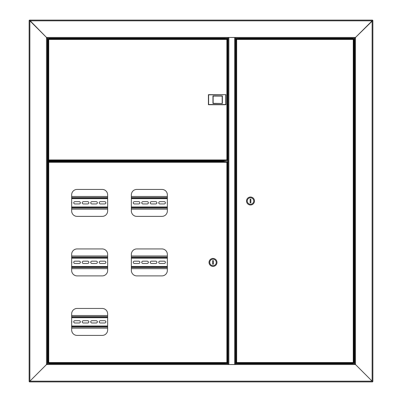 <?xml version="1.0" encoding="UTF-8"?>
<svg xmlns="http://www.w3.org/2000/svg" width="402" height="402" viewBox="0 0 402 402"><rect width="100%" height="100%" fill="white"/><g stroke="black" fill="none" stroke-linecap="round" stroke-linejoin="round"><path stroke-width="0.6" d="M50.491 363.549L50.491 363.81M49.019 160.84L47.597 160.84L47.597 38.19M47.597 363.81L47.597 161.564L49.878 161.564M47.597 161.564L47.235 161.564M372.493 20.1L372.131 20.824L372.493 20.1L29.507 20.1L29.869 20.824L29.145 20.462L29.869 20.824L29.869 381.176L47.235 363.81L47.235 38.19L46.873 38.19M372.855 381.538L372.131 381.176L372.855 381.538L372.855 20.462L372.131 20.824L29.869 20.824L47.235 38.19L46.511 37.466L228.045 37.466L228.045 38.19L47.235 38.19M29.145 20.462L29.145 381.538L29.869 381.176L29.145 381.538M47.235 160.84L47.597 160.84M228.045 37.466L235.461 37.466L235.461 38.19L354.765 38.19L354.765 363.81L355.489 364.534L354.765 363.81L235.461 363.81L235.461 364.534L228.045 364.534L228.045 363.81L47.235 363.81L46.511 364.534L46.511 37.466L29.507 20.1M228.045 364.534L46.511 364.534L29.869 381.176L372.131 381.176L372.493 381.9L372.131 381.176L372.131 20.824L354.765 38.19L355.489 37.466L355.489 364.534L372.131 381.176L355.489 364.534L235.461 364.534M235.461 37.466L355.489 37.466L372.855 20.462M354.765 38.19L354.403 38.19L354.403 363.81M352.162 38.19L354.403 38.19M190.98 38.19L49.838 38.19M345.72 38.19L238.718 38.19L238.718 38.552L350.675 38.552M350.639 38.19L346.479 38.19M52.18 38.552L224.788 38.552L224.788 38.19L192.498 38.19M238.718 38.843L238.718 38.552M224.788 38.552L224.788 38.843M228.859 37.466L235.371 37.512L235.371 364.488L235.461 37.512M235.461 364.488L228.859 364.534M228.135 296.877L228.135 307.731M228.135 37.512L228.135 364.488L228.859 364.488L228.859 37.512L228.045 37.512M224.879 363.81L224.879 363.157M224.879 161.674L224.879 160.549M224.879 38.843L224.879 38.19M238.627 38.19L238.627 38.843M238.627 363.157L238.627 363.81M372.493 381.9L29.507 381.9L29.869 381.176L29.507 381.9M238.718 363.81L238.718 363.448L349.82 363.448M238.718 363.157L238.718 363.448M50.562 363.81L50.562 363.549M52.18 363.448L224.788 363.448L224.788 363.81M224.788 363.448L224.788 363.157M47.235 161.473L52.662 161.473L52.662 160.931L47.235 160.931M186.312 161.313L186.312 161.674M186.674 161.313L186.674 161.674M197.166 161.674L197.166 161.313M196.804 161.674L196.804 161.313M61.707 161.674L61.707 161.313M61.345 161.674L61.345 161.313M239.657 363.157L237.306 363.157M239.657 38.843L237.306 38.843M351.398 363.157L352.871 363.157L351.398 363.157M353.584 363.157L353.247 362.544L353.584 363.157L236.301 363.157L236.637 362.544L236.024 362.88L236.637 362.544L353.247 362.544L353.247 39.456L353.861 39.12L353.247 39.456L236.637 39.456L236.301 38.843L353.584 38.843L353.247 39.456L353.584 38.843M236.301 363.157L236.637 362.544L236.637 39.456L236.301 38.843M353.609 362.88L353.247 362.544L353.609 362.88M353.861 362.88L353.861 39.12M236.275 39.12L236.637 39.456L236.275 39.12M236.024 39.12L236.024 362.88M352.67 38.557L350.132 38.557M352.122 363.81L352.122 363.549L349.931 363.549L350.675 363.81M254.476 201A3.98 3.98 0 0 0 250.496 197.02A3.98 3.98 0 0 0 246.516 201A3.98 3.98 0 0 0 250.496 204.98A3.98 3.98 0 0 0 254.476 201M253.752 201A3.256 3.256 0 0 0 250.496 197.744A3.256 3.256 0 0 0 247.24 201A3.256 3.256 0 0 0 250.496 204.256A3.256 3.256 0 0 0 253.752 201M250.134 199.191L250.134 202.809L250.858 202.809L250.858 199.191L250.134 199.191M52.18 38.733L49.019 38.557L52.18 38.733L50.602 38.843M50.994 38.451L49.129 38.451L50.994 38.451M49.878 38.19L49.763 38.557M49.426 38.843L50.994 38.843M48.416 38.843L48.753 39.456L48.416 38.843L227.205 38.843L226.869 39.456L227.482 39.12L226.869 39.456L48.753 39.456L48.753 159.936L48.139 160.272L48.753 159.936L226.869 159.936L227.205 160.549L48.416 160.549L48.753 159.936L48.416 160.549M223.849 38.843L225.025 38.843M227.205 38.843L226.869 39.456L226.869 159.936L227.205 160.549M48.391 39.12L48.753 39.456L48.391 39.12M48.139 39.12L48.139 160.272M223.849 160.549L225.025 160.549M227.23 160.272L226.869 159.936L227.23 160.272M227.482 160.272L227.482 39.12M227.482 104.399L228.135 104.218M228.135 95.173L227.482 94.993M52.069 160.941L49.019 160.835L52.069 160.941M225.909 94.666L225.909 104.726L208.432 104.726L208.432 94.666L225.909 94.666L208.613 94.847L208.613 104.545L225.728 104.545L225.728 94.847M222.18 103.314L222.18 96.078L213.135 96.078L213.135 103.314L222.361 103.495L212.954 103.495L212.954 95.897L222.361 95.897L222.361 103.495M223.849 363.157L226.2 363.157M49.426 363.157L51.778 363.157M225.025 161.674L225.783 161.674M77.084 216.376L102.229 216.376A5.427 5.427 0 0 0 107.656 210.949L107.656 194.849A5.427 5.427 0 0 0 102.229 189.422L77.084 189.422A5.427 5.427 0 0 0 71.656 194.849L71.656 210.949A5.427 5.427 0 0 0 77.084 216.376M136.78 216.376L161.926 216.376A5.427 5.427 0 0 0 167.353 210.949L167.353 194.849A5.427 5.427 0 0 0 161.926 189.422L136.78 189.422A5.427 5.427 0 0 0 131.353 194.849L131.353 210.949A5.427 5.427 0 0 0 136.78 216.376M136.78 275.893L161.926 275.893A5.427 5.427 0 0 0 167.353 270.466L167.353 254.365A5.427 5.427 0 0 0 161.926 248.938L136.78 248.938A5.427 5.427 0 0 0 131.353 254.365L131.353 270.466A5.427 5.427 0 0 0 136.78 275.893M77.084 275.893L102.229 275.893A5.427 5.427 0 0 0 107.656 270.466L107.656 254.365A5.427 5.427 0 0 0 102.229 248.938L77.084 248.938A5.427 5.427 0 0 0 71.656 254.365L71.656 270.466A5.427 5.427 0 0 0 77.084 275.893M77.084 335.409L102.229 335.409A5.427 5.427 0 0 0 107.656 329.982L107.656 313.882A5.427 5.427 0 0 0 102.229 308.455L77.084 308.455A5.427 5.427 0 0 0 71.656 313.882L71.656 329.982A5.427 5.427 0 0 0 77.084 335.409M48.416 161.674L48.753 162.287L48.416 161.674L227.205 161.674L226.869 162.287L227.482 161.951L226.869 162.287L48.753 162.287L48.753 362.544L48.139 362.88L48.753 362.544L226.869 362.544L227.205 363.157L48.416 363.157L48.753 362.544L48.416 363.157M227.205 161.674L226.869 162.287L226.869 362.544L227.205 363.157M48.391 161.951L48.753 162.287L48.391 161.951M48.139 161.951L48.139 362.88M227.23 362.88L226.869 362.544L227.23 362.88M227.482 362.88L227.482 161.951M209.03 262.416A3.98 3.98 0 0 0 213.01 266.395A3.98 3.98 0 0 0 216.99 262.416A3.98 3.98 0 0 0 213.01 258.436A3.98 3.98 0 0 0 209.03 262.416M209.754 262.416A3.256 3.256 0 0 0 213.01 265.672A3.256 3.256 0 0 0 216.266 262.416A3.256 3.256 0 0 0 213.01 259.159A3.256 3.256 0 0 0 209.754 262.416M213.372 264.225L213.372 260.607L212.648 260.607L212.648 264.225L213.372 264.225M49.019 363.267L52.18 363.267L49.129 363.157L49.129 363.549L52.069 363.549L49.129 363.549M49.657 363.549L51.541 363.549M52.662 161.313L223.623 161.313L223.321 160.694L223.939 160.991L223.939 160.549M223.623 161.056L52.662 161.056M223.683 160.549L223.683 160.991M167.353 198.286L131.353 198.286M107.656 198.286L71.656 198.286M71.656 207.331L107.656 207.331M131.353 207.331L167.353 207.331M167.353 202.362A1.141 1.141 0 0 0 167.353 203.256M159.901 201.668A1.141 1.141 0 0 0 158.76 202.809A1.141 1.141 0 0 0 159.901 203.95L164.242 203.95A1.141 1.141 0 0 0 165.383 202.809A1.141 1.141 0 0 0 164.242 201.668L159.901 201.668M151.398 201.668A1.141 1.141 0 0 0 150.258 202.809A1.141 1.141 0 0 0 151.398 203.95L155.74 203.95A1.141 1.141 0 0 0 156.88 202.809A1.141 1.141 0 0 0 155.74 201.668L151.398 201.668M142.896 201.668A1.141 1.141 0 0 0 141.755 202.809A1.141 1.141 0 0 0 142.896 203.95L147.238 203.95A1.141 1.141 0 0 0 148.378 202.809A1.141 1.141 0 0 0 147.238 201.668L142.896 201.668M134.394 201.668A1.141 1.141 0 0 0 133.253 202.809A1.141 1.141 0 0 0 134.394 203.95L138.735 203.95A1.141 1.141 0 0 0 139.876 202.809A1.141 1.141 0 0 0 138.735 201.668L134.394 201.668M131.353 203.01A1.141 1.141 0 0 0 131.353 202.608M100.384 201.668A1.141 1.141 0 0 0 99.244 202.809A1.141 1.141 0 0 0 100.384 203.95L104.726 203.95A1.141 1.141 0 0 0 105.867 202.809A1.141 1.141 0 0 0 104.726 201.668L100.384 201.668M91.882 201.668A1.141 1.141 0 0 0 90.741 202.809A1.141 1.141 0 0 0 91.882 203.95L96.224 203.95A1.141 1.141 0 0 0 97.364 202.809A1.141 1.141 0 0 0 96.224 201.668L91.882 201.668M83.38 201.668A1.141 1.141 0 0 0 82.239 202.809A1.141 1.141 0 0 0 83.38 203.95L87.721 203.95A1.141 1.141 0 0 0 88.862 202.809A1.141 1.141 0 0 0 87.721 201.668L83.38 201.668M74.878 201.668A1.141 1.141 0 0 0 73.737 202.809A1.141 1.141 0 0 0 74.878 203.95L79.219 203.95A1.141 1.141 0 0 0 80.36 202.809A1.141 1.141 0 0 0 79.219 201.668L74.878 201.668M71.656 203.452A1.141 1.141 0 0 0 71.656 202.166M71.656 209.14L107.656 209.14M131.353 209.14L167.353 209.14M167.353 196.477L131.353 196.477M107.656 196.477L71.656 196.477M167.353 257.803L131.353 257.803M107.656 257.803L71.656 257.803M71.656 266.848L107.656 266.848L71.656 266.848M131.353 266.848L167.353 266.848L131.353 266.848M167.353 261.878A1.141 1.141 0 0 0 167.353 262.772M159.901 261.184A1.141 1.141 0 0 0 158.76 262.325A1.141 1.141 0 0 0 159.901 263.466L164.242 263.466A1.141 1.141 0 0 0 165.383 262.325A1.141 1.141 0 0 0 164.242 261.184L159.901 261.184M151.398 261.184A1.141 1.141 0 0 0 150.258 262.325A1.141 1.141 0 0 0 151.398 263.466L155.74 263.466A1.141 1.141 0 0 0 156.88 262.325A1.141 1.141 0 0 0 155.74 261.184L151.398 261.184M142.896 261.184A1.141 1.141 0 0 0 141.755 262.325A1.141 1.141 0 0 0 142.896 263.466L147.238 263.466A1.141 1.141 0 0 0 148.378 262.325A1.141 1.141 0 0 0 147.238 261.184L142.896 261.184M134.394 261.184A1.141 1.141 0 0 0 133.253 262.325A1.141 1.141 0 0 0 134.394 263.466L138.735 263.466A1.141 1.141 0 0 0 139.876 262.325A1.141 1.141 0 0 0 138.735 261.184L134.394 261.184M131.353 262.526A1.141 1.141 0 0 0 131.353 262.124M100.384 261.184A1.141 1.141 0 0 0 99.244 262.325A1.141 1.141 0 0 0 100.384 263.466L104.726 263.466A1.141 1.141 0 0 0 105.867 262.325A1.141 1.141 0 0 0 104.726 261.184L100.384 261.184M91.882 261.184A1.141 1.141 0 0 0 90.741 262.325A1.141 1.141 0 0 0 91.882 263.466L96.224 263.466A1.141 1.141 0 0 0 97.364 262.325A1.141 1.141 0 0 0 96.224 261.184L91.882 261.184M83.38 261.184A1.141 1.141 0 0 0 82.239 262.325A1.141 1.141 0 0 0 83.38 263.466L87.721 263.466A1.141 1.141 0 0 0 88.862 262.325A1.141 1.141 0 0 0 87.721 261.184L83.38 261.184M74.878 261.184A1.141 1.141 0 0 0 73.737 262.325A1.141 1.141 0 0 0 74.878 263.466L79.219 263.466A1.141 1.141 0 0 0 80.36 262.325A1.141 1.141 0 0 0 79.219 261.184L74.878 261.184M71.656 262.968A1.141 1.141 0 0 0 71.656 261.682M71.656 268.657L107.656 268.657M131.353 268.657L167.353 268.657M167.353 255.994L131.353 255.994M107.656 255.994L71.656 255.994M107.656 317.319L71.656 317.319L107.656 317.319M71.656 326.364L107.656 326.364M100.384 320.701A1.141 1.141 0 0 0 99.244 321.841A1.141 1.141 0 0 0 100.384 322.982L104.726 322.982A1.141 1.141 0 0 0 105.867 321.841A1.141 1.141 0 0 0 104.726 320.701L100.384 320.701M91.882 320.701A1.141 1.141 0 0 0 90.741 321.841A1.141 1.141 0 0 0 91.882 322.982L96.224 322.982A1.141 1.141 0 0 0 97.364 321.841A1.141 1.141 0 0 0 96.224 320.701L91.882 320.701M83.38 320.701A1.141 1.141 0 0 0 82.239 321.841A1.141 1.141 0 0 0 83.38 322.982L87.721 322.982A1.141 1.141 0 0 0 88.862 321.841A1.141 1.141 0 0 0 87.721 320.701L83.38 320.701M74.878 320.701A1.141 1.141 0 0 0 73.737 321.841A1.141 1.141 0 0 0 74.878 322.982L79.219 322.982A1.141 1.141 0 0 0 80.36 321.841A1.141 1.141 0 0 0 79.219 320.701L74.878 320.701M71.656 322.484A1.141 1.141 0 0 0 71.656 321.198M71.656 328.173L107.656 328.173M107.656 315.51L71.656 315.51M234.647 364.488L234.647 37.512M227.773 38.19L227.773 95.173M227.773 104.218L227.773 363.81M235.733 363.81L235.733 38.19M196.442 161.313L196.442 161.674M187.036 161.674L187.036 161.313M51.577 38.19L55.521 38.19M57.039 38.19L60.983 38.19M60.983 161.313L60.983 161.674M352.765 38.843L349.82 38.667L352.871 38.557M349.82 363.267L352.981 363.443L349.931 363.157M52.069 160.549L49.019 160.835M52.18 363.267L49.019 363.443M223.321 160.549L52.18 160.694M71.656 198.648L107.656 198.648M131.353 198.648L167.353 198.648M167.353 206.97L131.353 206.97M107.656 206.97L71.656 206.97M71.656 208.055L107.656 208.055M131.353 208.055L167.353 208.055M167.353 197.563L131.353 197.563M107.656 197.563L71.656 197.563M71.656 258.164L107.656 258.164M131.353 258.164L167.353 258.164M167.353 266.486L131.353 266.486M107.656 266.486L71.656 266.486M71.656 267.571L107.656 267.571M131.353 267.571L167.353 267.571M167.353 257.079L131.353 257.079M107.656 257.079L71.656 257.079M71.656 317.68L107.656 317.68M107.656 326.002L71.656 326.002M71.656 327.087L107.656 327.087M107.656 316.595L71.656 316.595M352.122 38.19L352.122 38.557M350.675 38.19L350.675 38.557M51.325 38.19L51.325 38.451"/></g></svg>
